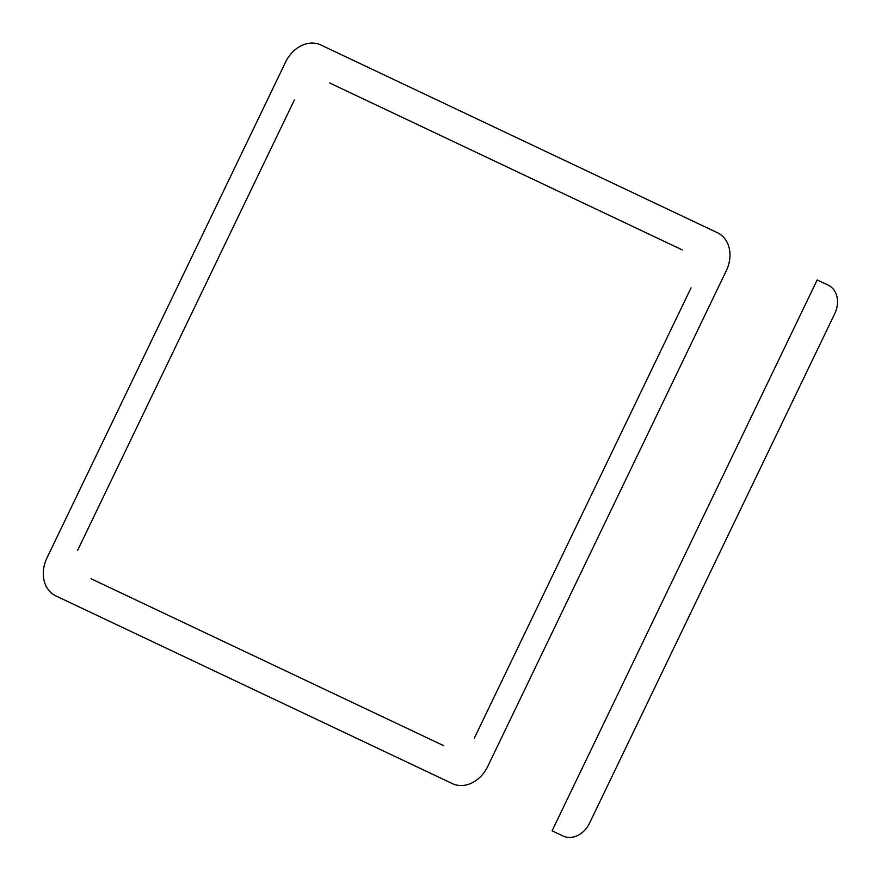 <?xml version="1.0" encoding="UTF-8"?>
<svg xmlns="http://www.w3.org/2000/svg" width="881" height="881" viewBox="0 0 881 881"><rect width="100%" height="100%" fill="white"/><g stroke="black" fill="none" stroke-linecap="round" stroke-linejoin="round"><path stroke-width="1.32" d="M817.183 279.949L552.079 830.816L563.08 836.025A22.928 18.259 -63.7 0 0 589.532 823.173L834.759 313.636A22.928 18.259 -63.7 0 0 828.195 285.158L817.183 279.949M452.427 783.638L55.734 595.842A30.571 24.349 -63.7 0 1 46.979 557.882L285.576 62.099A30.571 24.349 -63.7 0 1 320.838 44.975L717.541 232.782A30.571 24.349 -63.7 0 1 726.296 270.742L487.7 766.514A30.571 24.349 -63.7 0 1 452.427 783.638M329.593 82.946L682.279 249.907M77.583 550.438L294.331 100.071M691.034 287.867L474.275 738.245M443.683 745.678L90.996 578.718"/></g></svg>
